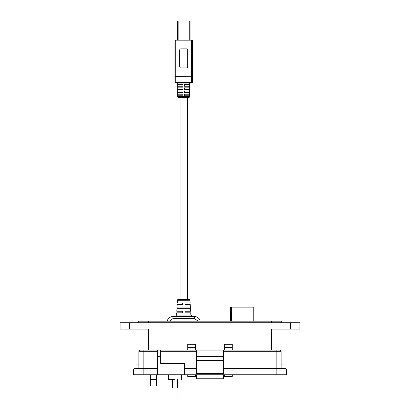 <?xml version="1.0" encoding="UTF-8"?>
<svg xmlns="http://www.w3.org/2000/svg" width="420" height="420" viewBox="0 0 420 420"><rect width="100%" height="100%" fill="white"/><g stroke="black" fill="none" stroke-linecap="round" stroke-linejoin="round"><path stroke-width="0.63" d="M177.791 94.201L182.91 94.201L182.91 95.792L177.791 95.792L177.791 94.201M177.791 91.014L182.91 91.014L182.91 92.61L177.791 92.61L177.791 91.014M177.791 87.833L182.91 87.833L182.91 89.423L177.791 89.423L177.791 87.833M177.791 84.651L182.91 84.651L182.91 86.242L177.791 86.242L177.791 84.651M184.501 94.201L189.62 94.201L189.62 95.792L184.501 95.792L184.501 94.201M184.501 91.014L189.62 91.014L189.62 92.61L184.501 92.61L184.501 91.014M184.501 87.833L189.62 87.833L189.62 89.423L184.501 89.423L184.501 87.833M184.501 84.651L189.62 84.651L189.62 86.242L184.501 86.242L184.501 84.651M177.051 83.06L177.739 83.06L177.739 96.584L189.672 96.584L189.672 83.06L190.365 83.06M192.46 76.598L192.46 40.892L191.662 40.892L191.662 76.598L192.46 76.598L191.662 76.792L191.662 82.457L175.749 82.457L175.749 83.06L191.662 83.06A0.798 0.798 0 0 0 192.46 82.262L192.46 76.598L192.46 82.262A0.798 0.798 0 0 1 191.662 83.06L191.662 82.457L192.46 82.262M177.739 96.584A0.798 0.798 0 0 0 178.537 97.382L188.879 97.382L187.346 97.382L187.346 299.476M189.672 96.584A0.798 0.798 0 0 1 188.879 97.382M187.688 50.059A1.213 1.213 0 0 0 186.475 48.846L180.941 48.846A1.213 1.213 0 0 0 179.728 50.059L179.728 66.733A1.213 1.213 0 0 0 180.941 67.945L186.475 67.945A1.213 1.213 0 0 0 187.688 66.733L187.688 50.059M191.662 40.094A0.798 0.798 0 0 1 192.46 40.892A0.798 0.798 0 0 0 191.662 40.094L175.749 40.094L175.749 40.892L191.662 40.892L191.662 40.094M174.956 76.598L175.749 76.598L174.956 76.598L174.956 82.262L175.749 82.457L175.749 76.792L191.662 76.792L175.749 76.598L175.749 40.892L174.956 40.892L174.956 82.262A0.798 0.798 0 0 0 175.749 83.06M174.956 40.892A0.798 0.798 0 0 1 175.749 40.094A0.798 0.798 0 0 0 174.956 40.892M183.708 97.382L178.537 97.382M189.961 300.221L177.455 300.221A0.798 0.798 0 0 1 178.248 299.476L189.163 299.476A0.798 0.798 0 0 1 189.961 300.221L190.129 302.978L184.978 302.978L184.978 304.568L190.223 304.568L190.633 311.252L184.978 311.252L184.978 312.842L190.733 312.842L190.869 315.068L176.547 315.068L175.114 316.502M190.869 315.068L192.302 316.502M183.708 307.115L190.26 307.115L190.355 308.705L177.056 308.705L177.156 307.115L183.708 307.115M200.235 321.163A6.064 6.064 0 0 0 194.339 316.502L173.077 316.502A6.064 6.064 0 0 0 167.181 321.163M177.455 300.221L177.287 302.978L182.432 302.978L182.432 304.568L177.188 304.568L176.778 311.252L182.432 311.252L182.432 312.842L176.684 312.842L176.547 315.068M180.07 97.382L180.07 299.476L183.708 299.476M190.071 40.094L190.071 21L177.34 21L177.34 40.094M254.032 321.163L254.032 307.156L230.638 307.156L230.638 320.911M283.994 364.922L283.994 356.963L283.994 364.922L281.132 364.922M138.868 364.922L136.007 364.922L136.007 356.963L138.868 356.963L136.007 356.963L136.007 329.117M283.994 356.963L281.132 356.963L283.994 356.963L283.994 329.117M271.582 350.123L271.582 329.117L299.906 329.117L299.906 322.754L120.094 322.754L120.094 329.117L148.417 329.117L148.417 350.123M232.276 347.419L224.322 347.419L224.322 344.237L232.276 344.237L232.276 350.123M232.276 374.787L232.276 376.378L224.322 376.378L224.322 374.787M224.322 347.419L224.322 350.123M195.678 347.419L187.724 347.419L187.724 344.237L195.678 344.237L195.678 350.123M195.678 374.787L195.678 376.378L187.724 376.378L187.724 374.787M187.724 347.419L187.724 350.123M156.691 374.787L156.691 385.928L150.328 385.928L150.328 374.787M281.768 322.754L281.768 321.163L138.233 321.163L138.233 322.754M174.993 379.559C183.204 379.559 183.204 379.559 174.993 379.559L168.625 379.559L168.625 374.787M138.868 368.424L138.868 351.713A1.591 1.591 0 0 1 140.459 350.123A1.591 1.591 0 0 0 138.868 351.713L143.167 351.713L143.167 350.123L140.459 350.123L196.476 350.123L196.476 373.674L223.524 373.674L223.524 350.123L279.542 350.123A1.591 1.591 0 0 1 281.132 351.713L281.132 368.424L276.832 368.424L284.792 368.424A1.591 1.591 0 0 1 286.382 370.015L286.382 374.787L276.832 374.787L276.832 370.015L223.524 370.015M160.671 350.123L160.671 363.647L184.537 363.647L184.537 374.787L276.832 374.787M157.49 350.123L157.49 374.787L184.537 374.787M196.476 373.569L223.524 373.569M223.524 360.465L196.476 360.465M223.524 356.486L196.476 356.486M223.524 350.123L196.476 350.123M223.524 368.424L276.832 368.424L276.832 351.713L281.132 351.713M184.537 368.424L196.476 368.424M157.49 370.015L133.618 370.015L133.618 374.787L133.618 370.015A1.591 1.591 0 0 1 135.209 368.424L157.49 368.424L143.167 368.424L143.167 374.787L157.49 374.787M133.618 374.787L143.167 374.787M223.524 374.787L223.524 378.767L196.476 378.767L196.476 374.787M174.993 387.928L177.965 387.928L177.965 399L172.016 399L172.016 387.928L174.993 387.928M169.286 321.163L173.077 318.523L194.339 318.523L198.13 321.163M194.339 316.502L194.339 318.523M173.077 316.502L173.077 318.523M189.263 40.094L189.263 21M178.148 21L178.148 40.094M253.234 307.156L253.234 321.163M231.436 321.163L231.436 307.156M129.638 322.754L129.638 329.117M290.362 329.117L290.362 322.754M271.582 322.754L271.582 321.163M148.417 321.163L148.417 322.754M150.328 379.559L156.691 379.559M160.671 351.713L196.476 351.713M157.49 356.486L160.671 356.486M143.167 368.424L143.167 351.713L157.49 351.713M276.832 350.123L276.832 351.713L223.524 351.713M196.476 370.015L184.537 370.015M276.832 368.424L276.832 370.015L286.382 370.015M181.356 374.787L181.356 379.559M177.524 379.559L177.524 387.928M172.463 379.559L172.463 387.928"/></g></svg>
